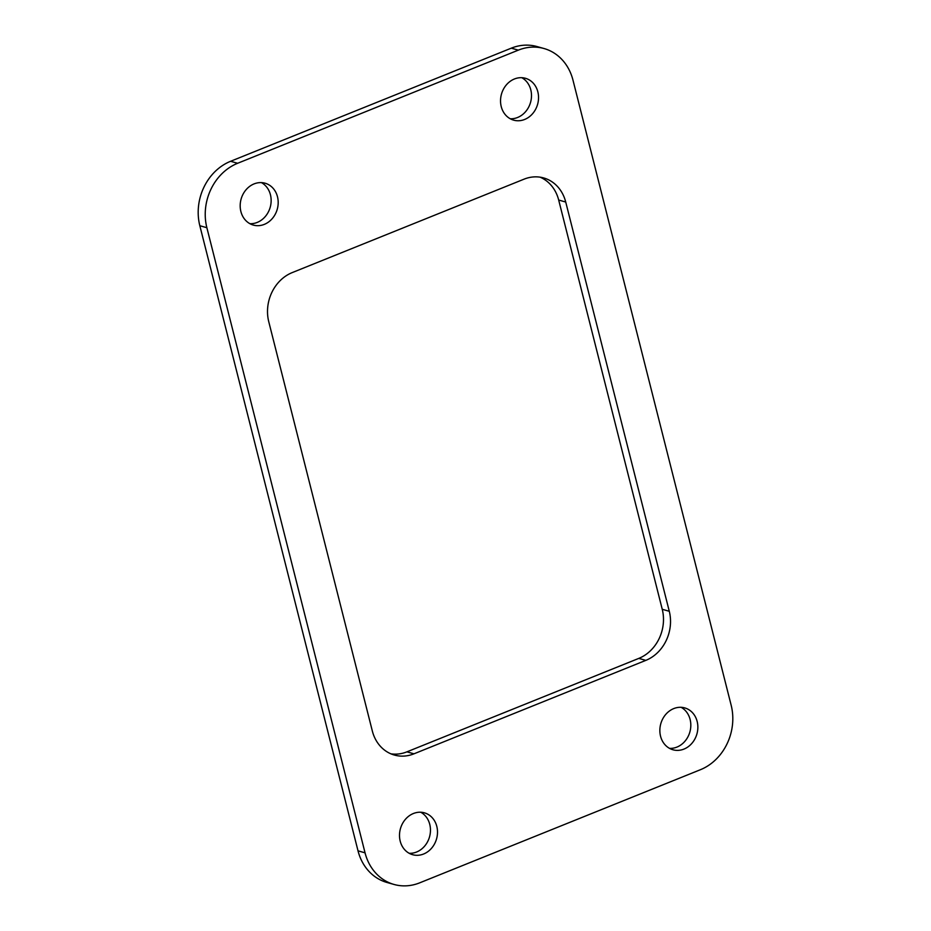 <?xml version="1.0" encoding="UTF-8"?>
<svg xmlns="http://www.w3.org/2000/svg" width="931" height="931" viewBox="0 0 931 931"><rect width="100%" height="100%" fill="white"/><g stroke="black" fill="none" stroke-linecap="round" stroke-linejoin="round"><path stroke-width="1.4" d="M254.908 225.442A21.75 18.771 -74.3 0 1 253.29 225.069A21.75 18.771 -74.3 0 1 240.873 199.979A21.75 18.771 -74.3 0 1 263.473 182.848A21.75 18.771 -74.3 0 1 265.079 183.209A21.75 18.771 -74.3 0 1 277.496 208.311A21.75 18.771 -74.3 0 1 254.908 225.442M261.448 182.627A21.75 18.771 -74.3 0 1 270.211 207.252A21.75 18.771 -74.3 0 1 249.88 223.684M683.133 707.537A21.75 18.771 -74.3 0 1 684.75 707.909A21.75 18.771 -74.3 0 1 697.168 733A21.75 18.771 -74.3 0 1 674.568 750.142A21.75 18.771 -74.3 0 1 672.962 749.769A21.75 18.771 -74.3 0 1 660.545 724.679A21.75 18.771 -74.3 0 1 683.133 707.537M681.12 707.316A21.75 18.771 -74.3 0 1 689.883 731.952A21.75 18.771 -74.3 0 1 669.552 748.373M515.25 120.518A21.75 18.771 -74.3 0 1 513.644 120.146A21.75 18.771 -74.3 0 1 501.227 95.055A21.75 18.771 -74.3 0 1 523.816 77.925A21.75 18.771 -74.3 0 1 525.433 78.285A21.75 18.771 -74.3 0 1 537.85 103.388A21.75 18.771 -74.3 0 1 515.25 120.518M521.802 77.704A21.75 18.771 -74.3 0 1 530.565 102.329A21.75 18.771 -74.3 0 1 510.235 118.761M414.225 855.065A21.75 18.771 -74.3 0 1 412.608 854.693A21.75 18.771 -74.3 0 1 400.19 829.602A21.75 18.771 -74.3 0 1 422.79 812.46A21.75 18.771 -74.3 0 1 424.396 812.833A21.75 18.771 -74.3 0 1 436.814 837.923A21.75 18.771 -74.3 0 1 414.225 855.065M420.765 812.239A21.75 18.771 -74.3 0 1 429.528 836.876A21.75 18.771 -74.3 0 1 409.198 853.296M237.638 163.274A50.74 43.804 -74.3 0 0 206.868 227.711L365.045 852.831A50.74 43.804 -74.3 0 0 394.011 884.45A50.74 43.804 -74.3 0 0 419.718 882.832L700.403 769.716A50.74 43.804 -74.3 0 0 731.172 705.279L572.984 80.159A50.74 43.804 -74.3 0 0 544.03 48.528L536.989 46.55A50.74 43.804 -74.3 0 0 511.282 48.168L230.597 161.284L237.638 163.274L518.323 50.146A50.74 43.804 -74.3 0 1 544.03 48.528M394.011 884.45L386.97 882.472A50.74 43.804 -74.3 0 1 358.016 850.841L199.828 225.721A50.74 43.804 -74.3 0 1 230.597 161.284M669.284 611.283A38.66 33.376 -74.3 0 1 645.835 660.37L413.969 753.819A38.66 33.376 -74.3 0 1 394.383 755.053A38.66 33.376 -74.3 0 1 372.319 730.951L268.756 321.707A38.66 33.376 -74.3 0 1 292.194 272.608L524.072 179.159A38.66 33.376 -74.3 0 1 543.657 177.937A38.66 33.376 -74.3 0 1 565.722 202.027L669.284 611.283L662.244 609.293A38.66 33.376 -74.3 0 1 638.806 658.392L406.928 751.841A38.66 33.376 -74.3 0 1 390.915 753.831M662.244 609.293L558.681 200.049L565.722 202.027M540.085 177.169A38.66 33.376 -74.3 0 1 558.681 200.049M518.323 50.146L511.282 48.168M365.045 852.831L358.016 850.841M206.868 227.711L199.828 225.721M645.835 660.37L638.806 658.392M406.928 751.841L413.969 753.819"/></g></svg>
